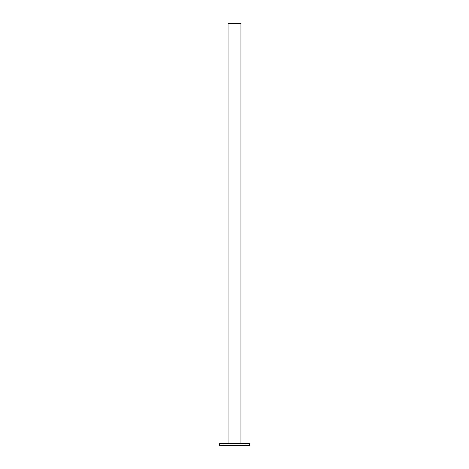 <?xml version="1.0" encoding="UTF-8"?>
<svg xmlns="http://www.w3.org/2000/svg" width="469" height="469" viewBox="0 0 469 469"><rect width="100%" height="100%" fill="white"/><g stroke="black" fill="none" stroke-linecap="round" stroke-linejoin="round"><path stroke-width="0.7" d="M240.82 443.592L240.82 23.45L228.18 23.45L228.18 443.592M245.035 445.55L245.035 443.592L249.549 443.592L249.549 445.55L219.451 445.55L219.451 443.592L223.965 443.592L223.965 445.55M245.035 443.592L223.965 443.592"/></g></svg>
